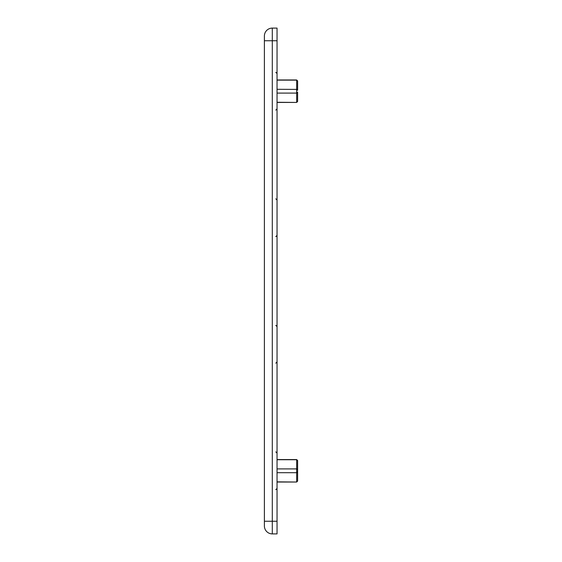 <?xml version="1.0" encoding="UTF-8"?>
<svg xmlns="http://www.w3.org/2000/svg" width="562" height="562" viewBox="0 0 562 562"><rect width="100%" height="100%" fill="white"/><g stroke="black" fill="none" stroke-linecap="round" stroke-linejoin="round"><path stroke-width="0.84" d="M277.045 40.752L277.045 533.9L272.303 533.9A7.91 7.91 0 0 1 264.393 525.99L264.393 36.01A7.91 7.91 0 0 1 272.303 28.1L277.045 28.1L277.045 40.752L272.303 40.752L272.303 521.248L277.045 521.248M297.607 471.743L296.659 472.691L296.659 481.866L297.607 481.037L297.607 469.846L297.607 481.079L296.659 482.027L277.045 481.866M297.08 468.996L297.607 469.846L297.607 460.51L297.607 469.846L297.607 460.552L296.659 459.723L277.045 459.723M297.08 472.593L296.659 472.691L296.659 468.898L277.045 468.898M296.659 472.691L277.045 472.691M297.607 460.552L296.659 459.561L277.045 459.561M277.045 93.102L296.659 93.102L297.607 92.154L297.607 101.448L296.659 102.277L296.659 89.309L297.607 90.257L297.607 80.921L296.659 79.973L277.045 79.973M297.607 101.448L297.607 92.154M297.073 89.407L277.045 89.309M277.045 102.439L296.659 102.439L277.045 102.277M296.659 89.309L296.659 80.134L277.045 80.134M296.659 93.102L297.073 93.011M297.607 80.921L296.659 79.973L297.607 80.963M264.393 521.248L272.303 521.248L272.303 533.9A7.91 7.91 0 0 1 264.393 525.99M264.393 36.01A7.91 7.91 0 0 1 272.303 28.1L272.303 40.752L264.393 40.752M296.659 468.898L296.659 459.723M297.607 481.079L296.659 482.027L277.045 482.027M275.802 451.876L277.045 453.141L275.802 451.876M275.802 489.713L277.045 488.448M296.659 459.561L297.607 460.51L296.659 459.561M275.802 72.287L277.045 73.552L275.802 72.287M275.802 110.124L277.045 108.859L275.802 110.124M296.659 102.439L297.607 101.49L296.659 102.439M275.802 198.815L277.045 200.079M275.802 236.651L277.045 235.387M275.802 325.349L277.045 326.613L275.802 325.349M275.802 363.185L277.045 361.921L275.802 363.185"/></g></svg>
